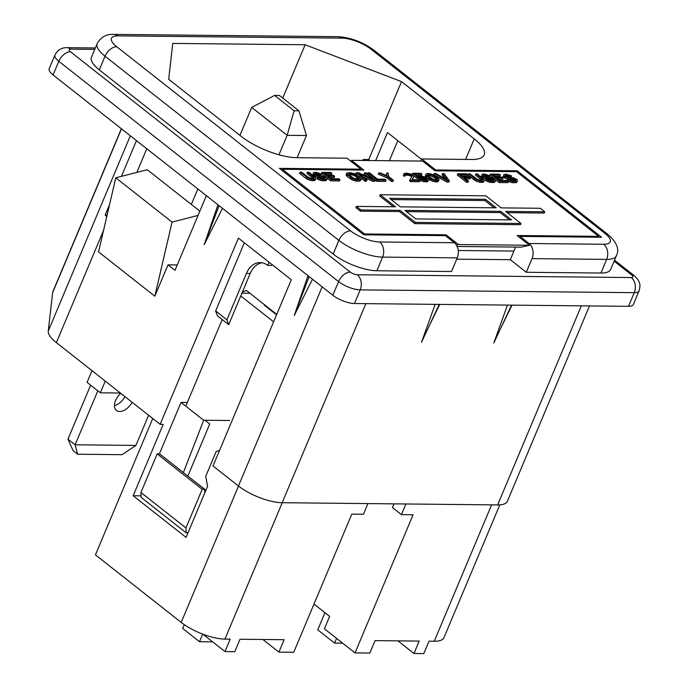 <?xml version="1.0" encoding="UTF-8"?>
<svg xmlns="http://www.w3.org/2000/svg" width="688" height="688" viewBox="0 0 688 688"><rect width="100%" height="100%" fill="white"/><g stroke="black" fill="none" stroke-linecap="round" stroke-linejoin="round"><path stroke-width="1.03" d="M217.958 204.8L204.216 244.61L222.456 208.344M219.094 205.695L204.216 244.61M307.983 275.69L294.24 315.508L312.481 279.233M309.118 276.585L294.24 315.508M499.798 504.854L443.975 637.638A33.239 11.154 -157.2 0 1 434.266 641.242L428.994 641.182L423.774 653.6L413.97 653.497L397.931 640.863M313.995 604.073L329.629 616.379L324.409 628.798L355.017 652.895L369.843 653.05L375.063 640.631L419.19 641.087L413.97 653.497M355.017 652.895L413.084 514.77L401.439 514.65L392.435 507.563L393.992 503.857M405.92 503.977L401.439 514.65M589.487 305.928L507.357 501.311A33.239 11.154 -157.2 0 1 497.648 504.915L282.175 502.713A33.239 11.154 -157.2 0 1 238.444 485.995L322.156 286.853M511.554 305.128L493.786 343.08L507.46 305.085M500.941 327.789L512.035 305.137M439.236 304.388L428.633 327.049L439.718 304.397M428.633 327.049L421.469 342.349L435.151 304.354M238.444 485.995L213.013 465.974L291.299 279.732L238.409 238.082L160.123 424.324L56.373 342.624A33.239 11.154 -157.2 0 1 48.255 331.031L130.324 135.794M106.778 216.557A33.239 11.154 -157.2 0 1 105.161 215.052L107.122 215.069M136.456 140.619L121.432 176.352M109.564 204.577L105.161 215.052M121.372 128.742L52.942 291.523A33.239 11.154 -157.2 0 0 52.666 292.589L48.255 331.031M397.802 140.644L389.356 160.734M146.776 148.746L136.843 172.387M421.563 159.358L387.473 132.517L375.674 160.596M515.604 247.078L510.298 259.694L526.277 272.276L532.022 258.619A11.077 8.067 90.6 0 0 529.089 243.5L520.085 236.414L601.587 237.248L517.195 170.787L435.685 169.953L421.735 158.962L471.865 159.478A42.174 14.156 22.8 0 0 484.189 154.903A42.174 14.156 22.8 0 0 474.23 138.856L401.534 81.614L305.145 44.763L172.774 43.413L168.663 79.232L241.359 136.482A42.174 14.156 22.8 0 0 296.838 157.69L346.967 158.197L360.925 169.188L360.555 170.056M305.145 44.763L282.742 98.066M401.534 81.614L368.725 159.65M435.685 169.953L435.323 170.822M420.85 161.052L421.735 158.962M516.74 171.854L517.195 170.787M262.859 639.487L278.907 652.121L293.733 652.276L351.8 514.142L363.445 514.263L367.925 503.59M215.662 310.95L217.434 315.801L228.691 324.659L226.911 319.808L215.662 310.95L244.335 242.744M271.958 264.493L271.554 265.456L267.752 265.413A21.448 15.609 -89.4 0 0 260.141 262.592A21.448 15.609 -89.4 0 0 246.416 273.403L226.911 319.808M262.042 262.773A21.448 15.609 -89.4 0 0 250.217 273.446L228.691 324.659M269.085 262.24L267.752 265.413M91.986 370.66L87.066 382.365L100.345 392.822L120.383 393.029M152.762 418.519L95.443 554.863L181.193 622.391A33.239 11.154 22.8 0 0 224.924 639.1L230.196 639.152L224.976 651.57L234.78 651.674L240 639.255L284.127 639.702L278.907 652.121M202.917 634.207L224.976 651.57M160.123 424.324L163.185 424.35L133.18 495.747L141.057 495.824M159.384 453.899L181.03 402.403L203.682 420.239L183.378 472.604M187.342 402.463L181.03 402.403M360.925 169.188L279.414 168.362L363.814 234.823L445.317 235.649L454.321 242.744A11.077 8.067 90.6 0 1 457.253 257.862L451.517 271.519L376.869 270.754L382.614 257.097L457.253 257.862M105.264 381.118L100.345 392.822M219.601 450.296L216.144 451.595L205.703 476.423L207.595 486.175L186.07 537.397L133.18 495.747M203.682 420.239L229.792 420.506M526.277 272.276L600.916 273.041A33.239 11.154 22.8 0 0 610.634 269.438L616.379 255.781C619.647 249.314 616.783 242.167 607.788 234.35L373.945 50.207C362.757 42.02 350.794 37.513 338.049 36.688L114.002 34.4C106.554 33.936 100.955 36.997 97.197 43.585A33.239 11.154 22.8 0 0 105.04 56.235L338.883 240.379A33.239 11.154 22.8 0 0 382.614 257.097A11.077 8.067 90.6 0 0 379.681 241.978L454.321 242.744M97.197 43.585L91.452 57.242A33.239 11.154 22.8 0 0 99.304 69.892L333.147 254.035A33.239 11.154 22.8 0 0 376.869 270.754M520.085 236.414L519.629 237.489M510.298 259.694L456.712 259.152M631.326 277.548A5.358 1.797 -157.2 0 0 631.627 274.925A11.077 6.631 -51.8 0 1 634.439 275.845L637.587 279.096L638.989 281.564C639.092 282.424 640.984 283.886 639.057 290.886L633.321 304.543A16.443 5.521 -157.2 0 1 628.514 306.323L354.458 303.528A16.443 5.521 -157.2 0 1 332.829 295.255L338.573 281.598A11.077 6.631 -51.8 0 1 350.218 272.061A5.358 1.797 -157.2 0 0 357.27 274.753A11.077 8.067 90.6 0 1 360.202 289.872L634.259 292.667A11.077 8.067 -89.4 0 0 631.326 277.548L357.27 274.753M332.829 295.255L53.079 74.958A16.443 5.521 -157.2 0 1 49.192 68.705L54.937 55.04A16.443 5.521 -157.2 0 0 58.815 61.301L338.573 281.598A16.443 5.521 -157.2 0 0 360.202 289.872L354.458 303.528M206.366 195.667L174.976 270.341L168.001 264.846L177.246 264.94M199.864 211.13L147.258 169.704L115.799 177.805L172.06 222.112L154.817 296.201L168.001 264.846M198.058 215.421L172.06 222.112M115.799 177.805L98.556 251.885L154.817 296.201M239.949 135.373L251.705 107.405L274.624 95.426L279.448 95.477L298.945 110.828L306.452 135.51L297.13 157.69M274.624 95.426L294.12 110.777L298.945 110.828M251.705 107.405L287.154 135.321L294.12 110.777M278.967 154.783L287.154 135.321L306.452 135.51M361.897 160.45L363.754 159.478L368.579 159.53L369.852 160.536M363.754 159.478L365.027 160.485M191.333 204.413L197.834 188.951M336.57 638.378L334.583 643.099L342.684 643.185M324.96 612.698L317.753 629.847L334.583 643.099M202.711 634.121L199.52 641.723L212.644 641.861M184.289 624.652L182.681 628.462L199.52 641.723M90.635 385.177L67.949 439.15L75.121 444.801L77.632 454.226L122.025 454.682L135.923 445.42L75.121 444.801L97.816 390.827M120.701 393.278A12.668 7.577 128.2 0 0 115.593 400.416A12.668 7.577 128.2 0 0 116.435 410.461A12.668 7.577 128.2 0 0 132.148 402.291M135.923 445.42L148.608 415.251M114.432 405.619A12.668 7.577 128.2 0 0 124.967 396.632M67.949 439.15L73.109 450.666L77.632 454.226M511.691 175.965L506.342 174.227L504.33 174.356L503.547 175.268L507.675 177.753L515.088 179.207L515.776 180.127L514.65 180.574L507.873 179.439L510.625 180.841L513.867 181.486L517.445 181.064L517.342 179.843L516.361 179.069L513.317 177.814L506.987 176.833L505.413 175.595L507.77 175.156L511.691 175.965L511.175 177.186L509.705 177.169L510.221 175.947M503.547 175.268L503.745 174.657M503.031 176.489L503.573 177.108L504.089 175.887M503.573 177.108L504.364 177.728L504.88 176.506M504.364 177.728L505.396 178.347L505.904 177.126M505.396 178.347L507.159 178.975L507.675 177.753M507.159 178.975L508.535 179.293L509.051 178.072M508.535 179.293L509.713 179.465L510.229 178.244M509.713 179.465L511.184 179.473L511.7 178.252M511.184 179.473L512.362 179.645L512.878 178.416M512.362 179.645L513.489 179.955L514.005 178.734M513.489 179.955L514.572 180.428L515.088 179.207M515.346 180.445L515.673 179.671M507.391 180.583L507.873 179.439M507.907 180.987L508.398 181.279L508.905 180.058M508.398 181.279L510.109 182.062L510.625 180.841M510.109 182.062L511.932 182.544L512.44 181.322M511.932 182.544L513.351 182.707L513.867 181.486M513.351 182.707L515.312 182.724L515.828 181.503M515.312 182.724L516.344 182.587L516.86 181.365M516.344 182.587L517.445 181.064M505.551 175.775L505.757 175.294M505.878 176.145L506.299 175.148M506.162 176.369L507.254 176.377L507.77 175.156M507.254 176.377L508.183 176.541L508.699 175.32M508.183 176.541L509.068 176.859L509.584 175.638M509.068 176.859L509.705 177.169M499.935 180.428L496.788 177.951L503.16 178.011L501.982 177.083L495.609 177.022L493.047 175.01L500.408 175.087L499.23 174.159L490.398 174.064L499.643 181.34L508.466 181.434L507.288 180.505L499.935 180.428M498.361 179.19L502.653 179.241L503.16 178.011M494.629 176.248L499.892 176.309L500.408 175.087M494.19 178.674L489.882 175.285L490.398 174.064M495.592 179.783L499.127 182.561L499.643 181.34M499.127 182.561L507.959 182.655L508.466 181.434M489.865 175.741L484.515 174.004L482.503 174.133L481.72 175.044L485.848 177.53L493.253 178.983L493.95 179.903L492.814 180.351L486.046 179.215L488.798 180.617L492.032 181.262L495.618 180.841L495.515 179.62L494.534 178.846L491.49 177.59L485.16 176.61L483.587 175.371L485.934 174.933L489.865 175.741L489.349 176.962L487.878 176.945L488.394 175.724M481.72 175.044L481.91 174.434M481.204 176.266L481.746 176.885L482.262 175.664M481.746 176.885L482.529 177.504L483.045 176.283M482.529 177.504L483.561 178.123L484.077 176.902M483.561 178.123L485.332 178.751L485.848 177.53M485.332 178.751L486.708 179.078L487.216 177.848M486.708 179.078L487.887 179.241L488.394 178.02M487.887 179.241L489.357 179.258L489.873 178.029M489.357 179.258L490.535 179.422L491.043 178.201M490.535 179.422L491.662 179.74L492.178 178.51M491.662 179.74L492.746 180.204L493.253 178.983M493.52 180.222L493.846 179.448M487.078 179.835L486.562 181.056L485.53 180.437L486.046 179.215M486.562 181.056L488.282 181.838L488.798 180.617M488.282 181.838L490.097 182.32L490.613 181.099M490.097 182.32L491.524 182.483L492.032 181.262M491.524 182.483L493.485 182.509L494.001 181.279M493.485 182.509L494.517 182.363L495.025 181.142M494.517 182.363L495.618 180.841M483.724 175.552L483.922 175.07M484.042 175.922L484.464 174.924M484.326 176.145L485.427 176.154L485.934 174.933M485.427 176.154L486.356 176.317L486.872 175.096M486.356 176.317L487.242 176.635L487.758 175.414M487.242 176.635L487.878 176.945M482.021 178.717L481.505 179.938L475.417 175.139L475.924 173.918L482.563 179.336L482.322 180.093L480.551 180.23L477.171 179.276L470.042 173.858L468.571 173.84L474.66 178.639L480.31 180.987L483.741 181.03L484.524 180.118L477.403 173.935L475.924 173.918M482.236 180.11L482.563 179.336M474.66 178.639L474.152 179.86L468.055 175.062L468.571 173.84M474.152 179.86L475.382 180.643L475.89 179.422M475.382 180.643L476.655 181.262L477.171 180.041M476.655 181.262L478.427 181.89L478.934 180.669M478.427 181.89L479.794 182.217L480.31 180.987M479.794 182.217L481.222 182.38L481.738 181.159M481.222 182.38L482.202 182.389L482.718 181.168M482.202 182.389L483.234 182.251L483.741 181.03M483.234 182.251L484.335 180.729M465.742 178.863L470.024 178.906L470.54 177.685L469.362 176.756L462.981 176.687L460.427 174.675L467.788 174.752L466.61 173.823L457.778 173.729L467.014 181.004L468.485 181.021L464.168 177.616L470.54 177.685M462.009 175.922L467.272 175.973L467.788 174.752M467.014 181.004L466.507 182.234L457.262 174.95L457.778 173.729M466.507 182.234L467.978 182.243L468.485 181.021M444.818 178.57L442.057 174.795L442.573 173.574L447.2 179.886L435.702 173.505L434.231 173.488L447.398 180.806L449.359 180.824L444.044 173.591L442.573 173.574M447.398 180.806L446.882 182.028L433.715 174.709L434.231 173.488M446.882 182.028L448.843 182.053L449.359 180.824M427.661 175.56L427.807 174.339L431.385 174.683L434.971 176.558L437.284 178.562L437.482 179.482L436.115 179.929L433.56 179.448L427.661 175.56M427.54 174.984L427.807 174.339M427.652 175.517L428.323 175.423L428.839 174.202M428.323 175.423L429.742 175.586L430.258 174.365M429.742 175.586L430.877 175.904L431.385 174.683M430.877 175.904L433.036 176.842L433.552 175.621M433.036 176.842L434.463 177.779L434.971 176.558M434.463 177.779L435.839 178.863L436.347 177.642M435.839 178.863L436.768 179.792L437.284 178.562M428.289 178.828L429.656 179.714L430.172 178.493L433.612 180.058L437.095 180.703L438.368 180.566L439.15 179.654L437.774 177.805L432.666 174.546L429.518 173.6L426.577 173.565L425.795 174.477L426.096 175.087L430.172 178.493M428.426 178.94L428.942 177.719M429.656 179.714L430.49 180.179L431.006 178.957M430.49 180.179L431.772 180.806L432.288 179.585M431.772 180.806L433.096 181.279L433.612 180.058M433.096 181.279L434.911 181.752L435.427 180.531M434.911 181.752L436.579 181.924L437.095 180.703M436.579 181.924L437.852 181.787L438.368 180.566M437.852 181.787L439.004 180.11M425.795 174.477L425.941 174.021M425.279 175.698L425.58 176.309L426.096 175.087M425.58 176.309L425.924 176.773L426.44 175.552M425.924 176.773L426.663 177.547L427.171 176.326M413.531 175.595L417.246 178.519L420.136 177.934L420.652 176.713L424.427 177.212L426.741 178.459L426.835 179.68L419.525 178.691L424.143 180.419L428.065 180.454L428.701 180.007L428.16 178.622L425.898 177.229L421.142 175.956L418.003 176.532L414.855 174.055L421.968 174.133L420.987 173.359L412.645 173.273L417.754 177.298L420.652 176.713M419.353 178.08L419.869 176.859M420.136 177.934L421.606 177.951L422.122 176.73M421.606 177.951L422.785 178.115L423.301 176.893M422.785 178.115L423.911 178.433L424.427 177.212M423.911 178.433L424.995 178.906L425.511 177.685M424.995 178.906L425.829 179.37L426.345 178.149M425.829 179.37L426.225 179.68L426.741 178.459M426.758 179.697L427.085 178.923M419.044 179.835L419.525 178.691M419.353 180.075L420.291 180.54L420.807 179.31M420.291 180.54L421.813 181.159L422.329 179.938M421.813 181.159L423.627 181.641L424.143 180.419M423.627 181.641L425.055 181.804L425.562 180.583M425.055 181.804L426.526 181.821L427.033 180.6M426.526 181.821L427.549 181.684L428.065 180.454M427.549 181.684L428.701 180.007M416.438 175.302L421.452 175.354L421.968 174.133M412.301 174.623L412.645 173.273M417.246 178.519L417.754 177.298M418.958 178.536L419.474 177.315M410.108 179.663L409.601 180.884L410.581 181.658L419.413 181.752L419.921 180.531L418.94 179.757L412.078 179.68L413.78 175.879L411.811 174.331L407.004 173.213L404.501 173.342L403.718 174.253L405.49 174.881L405.731 174.116L409.162 174.15L411.768 175.251L412.06 175.861L410.108 179.663L411.097 180.437L419.921 180.531M410.581 181.658L411.097 180.437M412.215 179.688L413.884 176.343M403.718 174.253L403.916 173.643M403.211 175.474L403.744 176.085L404.26 174.864M403.744 176.085L404.974 176.102L405.49 174.881M405.464 174.761L405.731 174.116M405.301 175.328L406.247 175.199L406.763 173.978M406.247 175.199L407.227 175.208L407.743 173.987M407.227 175.208L408.655 175.371L409.162 174.15M408.655 175.371L409.781 175.689L410.297 174.468M409.781 175.689L410.865 176.162L411.372 174.941M410.865 176.162L411.252 176.472L411.768 175.251M411.252 176.472L411.493 176.971M386.647 173.006L387.189 175.913L380.266 172.937L378.796 172.929L387.241 176.524L391.962 180.239L393.433 180.256L388.72 176.541L388.118 173.023L386.647 173.006L386.381 175.569M387.241 176.524L386.733 177.745L378.288 174.15L378.796 172.929M386.733 177.745L391.446 181.469L391.962 180.239M391.446 181.469L392.917 181.477L393.433 180.256M375.252 180.144L376.732 181.314L385.564 181.408L386.08 180.179L384.893 179.25L377.54 179.181L369.473 172.834L368.003 172.817L377.248 180.093L386.08 180.179M376.732 181.314L377.248 180.093M367.521 173.961L368.003 172.817M363.212 177.048L372.561 181.271L373.077 180.05L375.287 180.075L366.042 172.8L364.571 172.783L372.432 178.975L358.439 172.714L356.229 172.697L365.474 179.972L366.945 179.989L358.887 173.643L373.077 180.05M372.561 181.271L374.771 181.297L375.287 180.075M367.659 176.842L364.055 174.004L364.571 172.783M356.762 174.743L355.722 173.918L356.229 172.697M360.753 177.882L364.958 181.193L365.474 179.972M364.958 181.193L366.429 181.211L366.945 179.989M348.842 174.804L352.187 174.95L352.703 173.729L353.83 174.047L358.895 177.461L359.188 178.837L354.139 178.484L349.074 175.07L348.782 173.686L352.703 173.729M351.009 174.786L351.525 173.565M352.187 174.95L353.322 175.268L353.83 174.047M353.322 175.268L354.397 175.741L354.913 174.52M354.397 175.741L355.429 176.36L355.945 175.139M355.429 176.36L358.379 178.682L358.895 177.461M359.11 178.854L359.437 178.08M348.506 174.331L348.782 173.686M349.048 174.769L349.564 173.548M346.571 173.668L346.055 174.89L346.769 173.058L347.603 175.053L353.056 178.777L357.622 179.895L361.2 179.473L360.366 177.478L354.913 173.754L350.347 172.636L346.769 173.058M346.055 174.89L346.356 175.5L346.864 174.279M346.356 175.5L347.087 176.274L347.603 175.053M347.087 176.274L350.037 178.596L350.553 177.375M350.037 178.596L351.267 179.37L351.783 178.149M351.267 179.37L352.548 179.998L353.056 178.777M352.548 179.998L354.311 180.626L354.827 179.405M354.311 180.626L355.687 180.944L356.203 179.723M355.687 180.944L357.106 181.116L357.622 179.895M357.106 181.116L359.076 181.133L359.583 179.912M359.076 181.133L360.099 180.996L360.615 179.766M360.099 180.996L361.2 179.473M331.427 178.708L328.279 176.231L334.66 176.291L333.474 175.363L327.101 175.302L324.547 173.29L331.9 173.367L330.722 172.439L321.889 172.344L331.134 179.62L339.967 179.714L338.788 178.785L331.427 178.708M329.862 177.478L334.144 177.521L334.66 176.291M326.121 174.528L331.392 174.589L331.9 173.367M325.682 176.962L321.382 173.565L321.889 172.344M327.084 178.063L330.618 180.841L331.134 179.62M330.618 180.841L339.451 180.935L339.967 179.714M321.356 174.021L316.007 172.284L313.995 172.421L313.212 173.324L315.568 175.182L322.543 176.481L325.338 177.728L324.315 178.639L321.176 178.45L319.008 177.513L317.538 177.495L318.57 178.115L322.104 179.379L325.493 179.568L327.307 178.51L326.026 177.126L315.422 174.116L315.078 173.651L315.964 173.204L318.363 173.376L321.356 174.021L320.84 175.242L319.37 175.225L319.886 174.004M313.212 173.324L313.41 172.714M312.696 174.546L313.238 175.165L313.754 173.944M313.238 175.165L314.029 175.784L314.545 174.563M314.029 175.784L315.061 176.403L315.568 175.182M315.061 176.403L316.824 177.04L317.34 175.81M316.824 177.04L318.2 177.358L318.716 176.137M318.2 177.358L319.378 177.521L319.894 176.3M319.378 177.521L320.849 177.538L321.365 176.309M320.849 177.538L322.027 177.702L322.543 176.481M322.027 177.702L323.154 178.02L323.67 176.799M323.154 178.02L324.237 178.484L324.753 177.263M325.011 178.502L325.338 177.728M318.57 178.115L318.062 179.344L317.03 178.717L317.538 177.495M318.062 179.344L319.774 180.118L320.29 178.897M319.774 180.118L321.597 180.6L322.104 179.379M321.597 180.6L323.016 180.763L323.532 179.542M323.016 180.763L324.977 180.789L325.493 179.568M324.977 180.789L326.009 180.643L326.525 179.422M326.009 180.643L327.11 179.121M315.216 173.832L315.422 173.35M315.543 174.202L315.964 173.204M315.826 174.425L316.919 174.442L317.435 173.213M316.919 174.442L317.847 174.597L318.363 173.376M317.847 174.597L318.733 174.915L319.249 173.694M318.733 174.915L319.37 175.225M308.895 172.215L307.424 172.198L314.055 177.616L313.814 178.373L312.051 178.51L308.663 177.556L301.533 172.138L300.063 172.12L308.663 178.321L313.229 179.439L315.826 179.009L314.992 177.014L308.895 172.215M313.513 176.997L313.006 178.218L306.908 173.419L307.424 172.198M313.728 178.39L314.055 177.616M306.16 176.919L305.644 178.14L299.547 173.342L300.063 172.12M305.644 178.14L306.874 178.923L307.39 177.702M306.874 178.923L308.147 179.542L308.663 178.321M308.147 179.542L309.918 180.17L310.434 178.949M309.918 180.17L311.294 180.497L311.802 179.276M311.294 180.497L312.713 180.66L313.229 179.439M312.713 180.66L313.694 180.669L314.21 179.448M313.694 180.669L314.726 180.531L315.242 179.31M314.726 180.531L315.826 179.009M496.254 207.828L400.407 206.847L389.606 198.342L485.453 199.322L496.254 207.828M391.188 199.589L484.937 200.543L485.453 199.322M484.937 200.543L494.165 207.81M406.488 211.637L500.245 212.592L500.752 211.371L511.562 219.885L415.715 218.904L404.905 210.399L500.752 211.371M500.245 212.592L509.464 219.859M520.962 223.48L505.654 211.422L544.758 211.827L540.252 208.275L501.156 207.879L485.848 195.831L380.197 194.747L395.505 206.804L356.41 206.4L360.908 209.943L400.003 210.347L415.311 222.396L520.962 223.48L520.446 224.701L414.795 223.617L415.311 222.396M507.237 212.669L544.242 213.048L544.758 211.827M393.416 206.778L379.69 195.968L380.197 194.747M360.908 209.943L360.392 211.173L355.894 207.621L356.41 206.4M360.392 211.173L399.496 211.569L400.003 210.347M399.496 211.569L414.795 223.617M529.502 245.255L458.414 244.532L446.03 234.789L364.528 233.954L282.381 169.265L363.883 170.091L351.508 160.347L422.595 161.069L434.971 170.822L516.482 171.647L598.629 236.345L517.118 235.511L529.502 245.255L521.392 247.13L457.142 246.476M351.508 160.347L351.052 161.422M458.414 244.532L456.342 245.014M446.03 234.789L445.583 235.855M276.739 314.382L246.399 290.491L242.425 291.979M364.528 233.954L364.158 234.823M282.381 169.265L281.925 170.34M249.916 293.26L241.927 293.183M598.629 236.345L598.259 237.214M187.712 476.019L205.901 490.209M140.945 492.496L141.117 497.355L186.13 532.804L185.958 527.945L140.945 492.496L157.174 453.874L202.186 489.323L185.958 527.945M202.186 489.323L204.637 489.349L159.625 453.899L157.174 453.874M204.637 489.349L204.766 492.918M187.987 532.822L186.13 532.804M264.467 304.715L264.287 305.145L276.559 314.812M204.99 420.256L209.745 423.997L187.884 476.019M222.198 319.55L186.113 405.387M513.927 251.06L458.234 250.492M240.757 295.96L273.609 321.829M491.593 504.854L434.266 641.242M282.175 502.713L365.853 303.64M497.648 504.915L581.326 305.842M56.373 342.624L103.561 230.368M52.666 292.589L121.501 128.837M474.23 138.856L465.587 159.41M250.217 273.446L246.416 273.403M282.252 502.713L224.924 639.1M238.504 486.046L181.193 622.391M600.916 273.041L606.661 259.385A33.239 11.154 22.8 0 0 616.379 255.781M99.304 69.892L105.04 56.235A11.077 6.631 128.2 0 1 116.685 46.689L350.527 230.833A11.077 6.631 128.2 0 0 338.883 240.379L333.147 254.035M350.527 230.833A22.162 7.439 22.8 0 0 379.681 241.978M529.089 243.5L603.729 244.266A22.162 7.439 22.8 0 0 604.976 233.43L371.133 49.287A22.162 7.439 22.8 0 0 341.979 38.141L117.932 35.862A11.077 8.067 -89.4 0 0 114.002 34.4M117.932 35.862A22.162 7.439 22.8 0 0 116.685 46.689M341.979 38.141A11.077 8.067 -89.4 0 0 338.049 36.688M371.133 49.287A11.077 6.631 -51.8 0 1 373.945 50.207M604.976 233.43A11.077 6.631 -51.8 0 1 607.788 234.35M603.729 244.266A11.077 8.067 90.6 0 1 606.661 259.385L532.022 258.619M639.057 290.886A16.443 5.521 -157.2 0 1 634.259 292.667L628.514 306.323M631.627 274.925L614.117 261.148M95.357 47.971L66.831 47.678A11.077 8.067 90.6 0 1 70.761 49.132L94.763 49.381M70.761 49.132A5.358 1.797 -157.2 0 0 70.46 51.755A11.077 6.631 128.2 0 0 58.815 61.301L53.079 74.958M70.46 51.755L350.218 272.061M634.439 275.845L614.53 260.167M66.831 47.678C66.143 47.661 58.91 47.145 54.937 55.04"/></g></svg>

